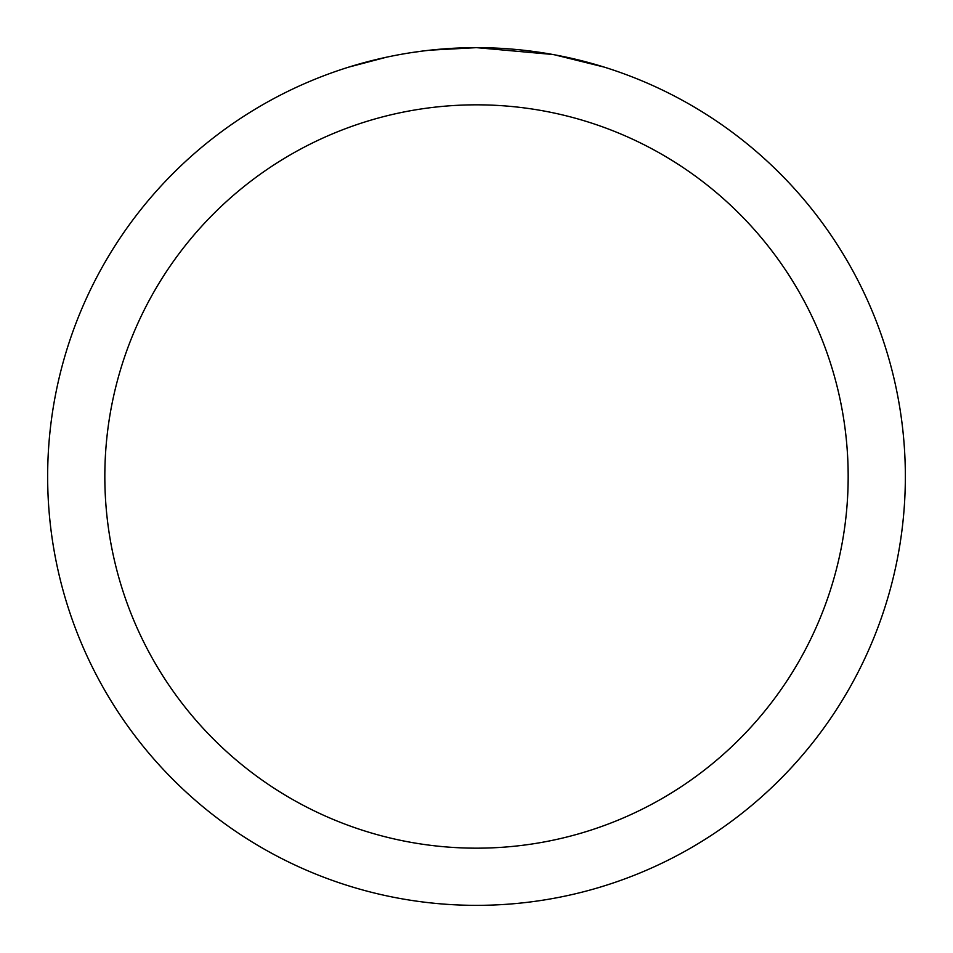 <?xml version="1.0" encoding="UTF-8"?>
<svg xmlns="http://www.w3.org/2000/svg" width="953" height="953" viewBox="0 0 953 953"><rect width="100%" height="100%" fill="white"/><g stroke="black" fill="none" stroke-linecap="round" stroke-linejoin="round"><path stroke-width="1.43" d="M485.053 47.733L491.021 47.9M529.308 50.914L531.119 51.14M552.68 54.476L476.5 47.65A428.85 428.85 0 0 1 905.35 476.5A428.85 428.85 0 0 1 476.5 905.35A428.85 428.85 0 0 1 47.65 476.5A428.85 428.85 0 0 1 476.5 47.65L430.148 50.164M554.706 54.845L603.904 67.02M476.5 104.83A371.67 371.67 0 0 1 848.17 476.5A371.67 371.67 0 0 1 476.5 848.17A371.67 371.67 0 0 1 104.83 476.5A371.67 371.67 0 0 1 476.5 104.83M428.135 50.39L422.906 51.009M349.108 67.02L386.477 57.204M412.387 52.475L420.273 51.355M410.934 52.689L422.906 51.021M445.063 48.806L447.433 48.639"/></g></svg>
